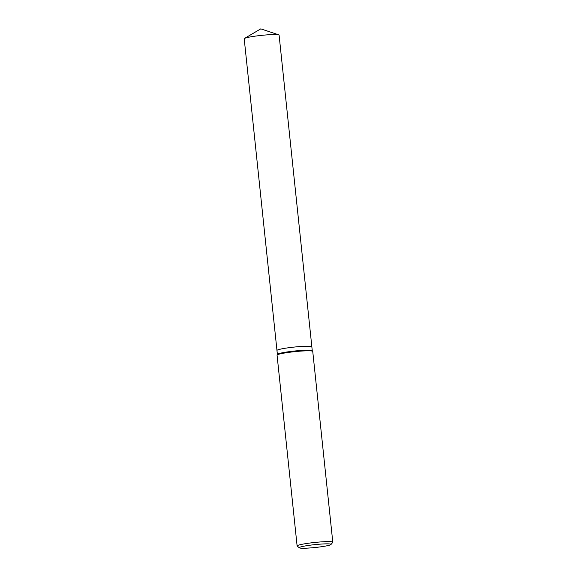 <?xml version="1.0" encoding="UTF-8"?>
<svg xmlns="http://www.w3.org/2000/svg" width="577" height="577" viewBox="0 0 577 577"><rect width="100%" height="100%" fill="white"/><g stroke="black" fill="none" stroke-linecap="round" stroke-linejoin="round"><path stroke-width="0.87" d="M299.384 547.84L297.205 546.087A17.937 1.623 -6 0 1 297.112 545.95L277.061 355.151A17.937 1.623 -6 0 1 277.075 355.064L277.4 354.343A17.541 1.587 -6 0 1 303.906 350.282A17.541 1.587 -6 0 1 312.236 350.679L312.705 351.321A17.937 1.623 -6 0 1 312.741 351.4L332.792 542.2A17.937 1.623 -6 0 1 332.734 542.358L330.967 544.522A15.947 1.442 -6 0 1 306.906 548.15A15.947 1.442 -6 0 1 299.384 547.84A15.947 1.442 -6 0 1 306.704 545.698A15.947 1.442 -6 0 1 323.408 543.945A15.947 1.442 -6 0 1 330.967 544.522M276.967 350.47L244.208 38.782A17.541 1.587 -6 0 1 244.511 38.443A17.541 1.587 -6 0 1 270.728 34.642A17.541 1.587 -6 0 1 278.727 34.844A17.541 1.587 -6 0 1 279.095 35.118L311.854 346.799A17.541 1.587 -6 0 0 303.488 346.337A17.541 1.587 -6 0 0 285.795 348.155A17.541 1.587 -6 0 0 276.967 350.477A17.541 1.587 -6 0 1 285.795 348.155A17.541 1.587 -6 0 1 303.488 346.337A17.541 1.587 -6 0 1 311.854 346.813L312.265 350.715M277.075 355.064A17.937 1.623 -6 0 1 304.18 350.91A17.937 1.623 -6 0 1 312.705 351.321M297.112 545.95A17.937 1.623 -6 0 1 306.142 543.57A17.937 1.623 -6 0 1 324.238 541.709A17.937 1.623 -6 0 1 332.792 542.2M276.967 350.477L277.378 354.386M278.727 34.844L260.797 28.85L244.511 38.443"/></g></svg>
